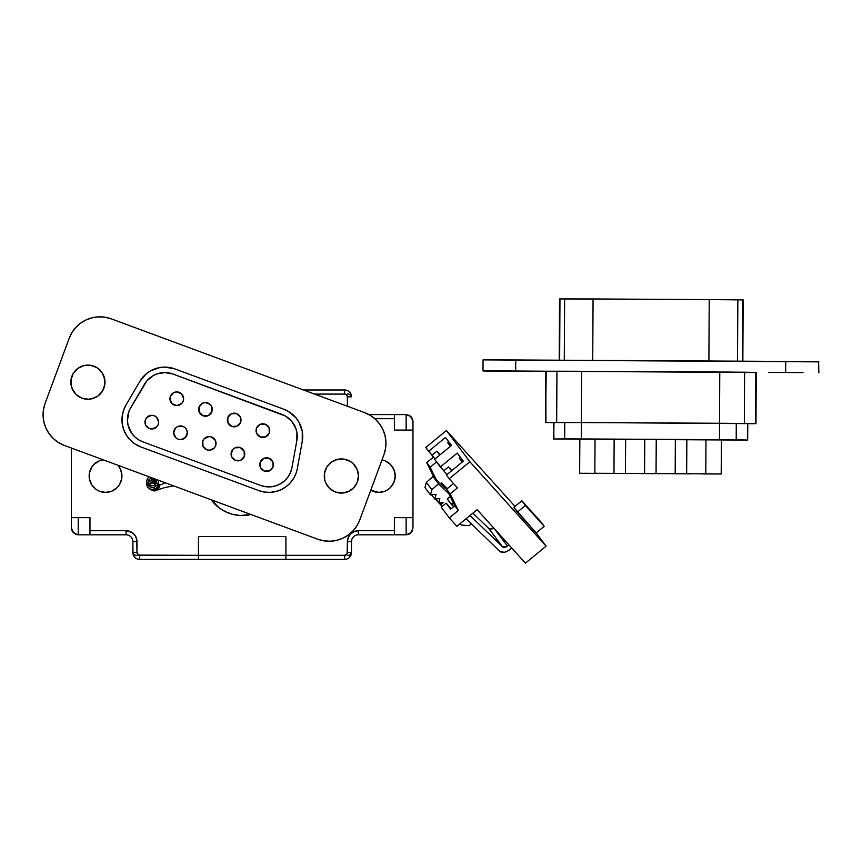 <?xml version="1.0" encoding="UTF-8"?>
<svg xmlns="http://www.w3.org/2000/svg" width="862" height="862" viewBox="0 0 862 862"><rect width="100%" height="100%" fill="white"/><g stroke="black" fill="none" stroke-linecap="round" stroke-linejoin="round"><path stroke-width="1.29" d="M256.316 428.737L256.477 428.252A6.831 6.831 0 0 1 265.259 424.223A6.831 6.831 0 0 1 269.289 432.993L265.733 436.829L260.507 437.034L256.671 433.478L256.477 428.252L260.033 424.416L265.259 424.223L269.095 427.767L269.289 432.993A6.831 6.831 0 0 1 260.507 437.034A6.831 6.831 0 0 1 256.477 428.252A6.831 6.831 0 0 0 267.888 435.278M182.981 395.895L181.419 393.74L183.606 398.492L183.186 401.121A6.831 6.831 0 0 0 171.764 394.106A6.831 6.831 0 0 0 170.374 396.38A6.831 6.831 0 0 1 179.145 392.35A6.831 6.831 0 0 1 183.186 401.121A6.831 6.831 0 0 0 171.764 394.106A6.831 6.831 0 0 0 170.374 396.38A6.831 6.831 0 0 1 182.981 395.906M198.906 407.489L199.068 407.004A6.831 6.831 0 0 1 207.85 402.974A6.831 6.831 0 0 1 211.88 411.745L208.335 415.581L203.109 415.786L199.273 412.23L199.068 407.004A6.831 6.831 0 0 1 211.686 406.53L211.88 411.745A6.831 6.831 0 0 1 203.109 415.786A6.831 6.831 0 0 1 199.068 407.004L202.624 403.168L205.221 402.554L210.123 404.364L211.686 406.519M227.611 418.113L227.773 417.628A6.831 6.831 0 0 1 236.554 413.598A6.831 6.831 0 0 1 240.584 422.369L237.028 426.205L231.813 426.41L227.977 422.854L227.773 417.628L231.328 413.792L236.554 413.598L240.39 417.143L238.828 414.988L240.39 417.143L240.584 422.369A6.831 6.831 0 0 1 231.813 426.41A6.831 6.831 0 0 1 227.773 417.628A6.831 6.831 0 0 0 239.183 424.654A6.831 6.831 0 0 0 240.584 422.38M156.442 417.133L154.169 415.732A6.831 6.831 0 0 0 151.529 415.312L154.169 415.732A6.831 6.831 0 0 1 158.209 424.513A6.831 6.831 0 0 1 149.428 428.554A6.831 6.831 0 0 1 145.387 419.772A6.831 6.831 0 0 1 156.442 417.133L158.63 421.884L158.209 424.513L156.809 426.787L152.057 428.974L149.428 428.554L145.592 424.998L145.387 419.772A6.831 6.831 0 0 1 154.169 415.732A6.831 6.831 0 0 1 158.209 424.513A6.831 6.831 0 0 0 154.179 415.743A6.831 6.831 0 0 0 145.398 419.762M177.658 426.561A6.831 6.831 0 0 0 177.637 426.561L182.873 426.356A6.831 6.831 0 0 0 174.092 430.386A6.831 6.831 0 0 1 182.873 426.356A6.831 6.831 0 0 1 186.903 435.138A6.831 6.831 0 0 0 182.884 426.367M260.098 462.582L260.205 462.269A6.831 6.831 0 0 1 268.987 458.239A6.831 6.831 0 0 1 273.017 467.01L269.461 470.846L264.235 471.051L260.399 467.495L260.205 462.269L263.761 458.433L268.987 458.239L272.823 461.784L273.017 467.01A6.831 6.831 0 0 1 264.235 471.051A6.831 6.831 0 0 1 260.205 462.269A6.831 6.831 0 0 0 271.616 469.284A6.831 6.831 0 0 0 273.017 467.021M231.501 451.645A6.831 6.831 0 0 0 242.912 458.659A6.831 6.831 0 0 0 244.312 456.397A6.831 6.831 0 0 1 235.531 460.427A6.831 6.831 0 0 1 231.501 451.645A6.831 6.831 0 0 1 240.282 447.604A6.831 6.831 0 0 1 244.312 456.386A6.831 6.831 0 0 0 240.282 447.615A6.831 6.831 0 0 0 231.501 451.634A6.831 6.831 0 0 1 244.118 451.171L244.312 456.386L240.757 460.222L235.531 460.427L231.695 456.871L231.081 454.274L232.891 449.371L235.057 447.809L240.282 447.604L244.118 451.16L242.545 449.005M204.197 438.747L202.796 441.021A6.831 6.831 0 0 0 214.207 448.035L209.466 450.223L206.837 449.802L203.001 446.247L202.796 441.021A6.831 6.831 0 0 0 206.837 449.802A6.831 6.831 0 0 0 215.608 445.762L214.218 448.035A6.831 6.831 0 0 0 212.785 437.573A6.831 6.831 0 0 0 202.796 441.01A6.831 6.831 0 0 1 211.578 436.98A6.831 6.831 0 0 1 215.608 445.762A6.831 6.831 0 0 0 204.197 438.747L208.949 436.56L211.578 436.98L215.414 440.536L215.608 445.762A6.831 6.831 0 0 1 202.376 443.661A6.831 6.831 0 0 1 210.274 436.646A6.831 6.831 0 0 1 216.028 443.122M87.267 365.111L90.607 365.316L96.856 367.621L101.748 372.158L96.856 367.621L90.607 365.316L83.948 365.563L77.892 368.354L73.367 373.235L71.05 379.485L71.309 386.144L74.089 392.199L76.309 394.71L81.987 398.201L88.57 399.246L91.889 398.794L97.945 396.003L102.47 391.122L103.936 388.105A17.078 17.078 0 0 0 104.528 378.213L101.748 372.158A17.078 17.078 0 0 0 71.902 376.252A17.078 17.078 0 0 1 93.839 366.167A17.078 17.078 0 0 1 103.936 388.105L104.981 381.532L103.429 375.045M357.385 481.944A17.078 17.078 0 0 1 355.941 484.907L357.396 481.923A17.078 17.078 0 0 0 347.3 459.985A17.078 17.078 0 0 0 325.351 470.07A17.078 17.078 0 0 1 347.3 459.985A17.078 17.078 0 0 1 357.396 481.923L358.441 475.35L356.89 468.863L352.978 463.465L350.317 461.439L344.067 459.134L337.408 459.381L331.353 462.172L326.817 467.053L324.511 473.303L324.758 479.962L325.858 483.129L329.769 488.528L335.447 492.019L342.031 493.064L348.507 491.512L353.905 487.601L357.396 481.923L358.441 475.35M128.88 411.637A23.5 23.5 0 0 0 127.436 420.656L128.072 425.246A23.5 23.5 0 0 0 131.886 433.554M127.447 420.699A23.5 23.5 0 0 0 128.061 425.225L131.897 433.575A23.5 23.5 0 0 0 134.935 437.002M131.897 433.575L134.957 437.023A23.5 23.5 0 0 0 138.599 439.792L142.769 441.818A23.5 23.5 0 0 1 128.88 411.627L127.436 420.678M138.653 439.825A23.5 23.5 0 0 0 142.736 441.807M294.319 416.023L288.35 411.379L283.781 409.224A28.963 28.963 0 0 1 302.228 441.57L297.315 468.605A28.963 28.963 0 0 1 258.762 490.586A28.963 28.963 0 0 0 285.818 486.868L280.915 489.735L275.549 491.588L269.914 492.364L264.246 492.019L258.762 490.586L140.872 446.947A28.963 28.963 0 0 1 125.917 405.162L123.341 410.915L122.081 417.1L123.341 410.915L125.917 405.162L139.784 381.446A28.963 28.963 0 0 1 174.846 368.904L164.944 367.093L159.912 367.514L164.944 367.093L174.846 368.904A28.963 28.963 0 0 0 139.784 381.446L125.917 405.162M145.279 420.085L146.788 417.499L151.54 415.312M185.136 427.757A6.831 6.831 0 0 1 185.147 427.757L186.709 429.912A6.831 6.831 0 0 1 186.709 429.922L187.323 432.508A6.831 6.831 0 0 1 187.323 432.508L185.513 437.411L180.761 439.598L178.132 439.178L175.859 437.777L173.671 433.026L175.492 428.123A6.831 6.831 0 0 0 175.482 428.134L177.647 426.561M206.675 416.098L208.356 415.57M235.38 426.722L237.061 426.194M336.719 540.334A32.788 32.788 0 0 1 336.686 540.345L330.318 541.217L323.907 540.83L317.69 539.203L64.488 445.482L58.702 442.669L53.584 438.78L49.317 433.974L46.074 428.425L43.973 422.348L43.1 415.98L43.488 409.558L45.115 403.341L69.208 338.249L72.02 332.463L75.91 327.344L80.716 323.078L86.265 319.834L92.342 317.733L98.71 316.86L105.132 317.248L111.349 318.875L364.551 412.596L370.326 415.409L375.455 419.298L379.711 424.104L382.965 429.653L385.055 435.73L385.928 442.098L385.551 448.52L383.913 454.737L359.82 519.829L357.008 525.615L353.129 530.733L348.313 535L342.764 538.244L336.686 540.345L330.318 541.217A32.788 32.788 0 0 0 330.351 541.217M359.81 519.872A32.788 32.788 0 0 0 359.82 519.829A32.788 32.788 0 0 1 317.69 539.203L64.488 445.482L58.702 442.669L53.584 438.78L49.317 433.974M43.1 415.98L43.488 409.558M92.342 317.733L98.71 316.86M58.702 442.669A32.788 32.788 0 0 0 64.488 445.482A32.788 32.788 0 0 1 45.115 403.341L69.208 338.249A32.788 32.788 0 0 1 111.349 318.875L364.551 412.596L370.326 415.409L375.455 419.298L379.711 424.104M385.928 442.098L385.551 448.52M102.47 391.122L104.787 384.872L104.528 378.213M73.367 373.235L71.05 379.485M70.846 382.836L71.309 386.144M72.397 389.312L76.309 394.71L81.987 398.201L88.57 399.246L95.046 397.694M97.945 396.003L100.445 393.783M356.89 468.863L352.978 463.465L350.317 461.439L344.067 459.134L340.716 458.929M326.817 467.053L324.511 473.303M324.306 476.654L324.758 479.962M325.858 483.129L329.769 488.528L332.43 490.553L335.447 492.019L342.031 493.064A17.078 17.078 0 0 0 345.317 492.611M348.507 491.512L353.905 487.601A17.078 17.078 0 0 1 351.416 489.81M155.031 368.796L150.441 370.897L159.912 367.514M130.334 440.148L135.226 444.124L130.334 440.148L126.412 435.213L123.654 429.535L122.188 423.404L122.081 417.1M298.898 422.046L296.022 417.887L298.898 422.046L302.282 431.517L302.228 441.57A28.963 28.963 0 0 0 283.781 409.224L174.846 368.904L283.781 409.224L288.35 411.379L296.022 417.887M64.488 445.482L317.69 539.203M364.551 412.596A32.788 32.788 0 0 1 383.913 454.737A32.788 32.788 0 0 0 364.551 412.596L111.349 318.875A32.788 32.788 0 0 0 69.208 338.249L45.115 403.341A32.788 32.788 0 0 0 53.584 438.79M383.913 454.737L359.82 519.829L383.913 454.737M135.226 444.124L140.872 446.947L258.762 490.586M293.489 478.582A28.963 28.963 0 0 0 295.978 473.475L293.489 478.582L290.063 483.097L285.818 486.868M295.978 473.475A28.963 28.963 0 0 0 297.315 468.605L302.228 441.57M139.784 381.446L146.292 373.774L150.441 370.897M260.658 485.457A23.5 23.5 0 0 0 291.938 467.624A23.5 23.5 0 0 1 260.658 485.457L142.769 441.818L260.658 485.457L265.615 486.696L270.733 486.836L275.754 485.866L280.452 483.83L284.589 480.834L287.994 476.998L290.472 472.527L291.938 467.624L296.851 440.601L296.894 432.433L295.86 428.468L291.819 421.378L285.591 416.098L172.95 374.022L164.922 372.567L156.873 373.936L153.145 375.649L146.874 380.864L130.636 407.92A23.5 23.5 0 0 0 128.88 411.627A23.5 23.5 0 0 1 130.636 407.92A23.5 23.5 0 0 0 128.88 411.627M134.957 437.023L138.62 439.803M130.636 407.92L144.504 384.204A23.5 23.5 0 0 1 172.95 374.022A23.5 23.5 0 0 0 144.504 384.204M172.95 374.022L281.885 414.353A23.5 23.5 0 0 1 296.851 440.601A23.5 23.5 0 0 0 281.885 414.353M291.938 467.624L296.851 440.601L291.938 467.624M280.452 483.83L284.589 480.834M296.851 440.601L297.228 436.517M183.175 401.132A6.831 6.831 0 0 1 173.197 404.569A6.831 6.831 0 0 1 170.364 396.38A6.831 6.831 0 0 0 174.404 405.162A6.831 6.831 0 0 0 183.186 401.121L181.785 403.394L177.033 405.582L172.131 403.761L169.943 399.009L170.364 396.38L173.919 392.544L176.516 391.93L181.419 393.74M182.873 426.356L185.147 427.757M357.396 481.923A17.078 17.078 0 0 1 335.447 492.019A17.078 17.078 0 0 1 325.351 470.07A17.078 17.078 0 0 0 335.437 492.008M335.458 492.019A17.078 17.078 0 0 0 338.669 492.859M338.701 492.87A17.078 17.078 0 0 0 342.009 493.064M345.371 492.601A17.078 17.078 0 0 0 351.373 489.842M353.916 487.59A17.078 17.078 0 0 0 355.909 484.961M71.902 376.252A17.078 17.078 0 0 0 81.987 398.201A17.078 17.078 0 0 0 103.936 388.105A17.078 17.078 0 0 1 81.987 398.201A17.078 17.078 0 0 1 71.902 376.252M212.063 449.598L213.216 448.93M186.903 435.138A6.831 6.831 0 0 1 178.132 439.178A6.831 6.831 0 0 1 174.092 430.397M199.068 407.004A6.831 6.831 0 0 0 210.49 414.029A6.831 6.831 0 0 0 211.88 411.756L210.49 414.019M267.899 435.267A6.831 6.831 0 0 0 269.289 433.004M269.095 427.767L267.522 425.612M273.017 467.01L271.627 469.284M89.152 475.996A16.4 16.4 0 0 1 103.117 459.78L99.27 460.847L93.958 464.402L91.911 466.892L89.465 472.796L89.465 479.197L91.911 485.101L96.436 489.627L99.27 491.146L105.552 492.396L111.823 491.146L117.146 487.59L119.182 485.101L121.628 479.197L121.941 475.996L120.691 469.725L117.943 465.264A16.4 16.4 0 0 1 105.552 492.396A16.4 16.4 0 0 1 89.152 475.996L89.465 479.197M382.006 459.909A16.4 16.4 0 0 1 395.216 475.996L393.966 469.725L390.411 464.402L385.088 460.847L382.006 459.909M347.386 555.43A4.094 2.855 0 0 0 351.491 552.574L351.491 541.648L351.491 552.574L349.552 557.337L351.491 552.574A6.831 6.831 0 0 1 344.66 559.406L198.454 559.406L198.454 547.111L198.454 559.406L139.709 559.406A6.831 6.831 0 0 1 132.877 552.574L132.877 541.648L132.985 553.792M406.142 414.579L394.397 414.579L394.397 430.084L406.142 430.084L406.142 414.579L394.397 414.579L394.397 430.084L412.973 430.084L412.844 420.074L410.98 416.583L406.142 414.579L406.142 430.084L412.973 430.084L412.973 527.986L412.973 517.642L394.397 517.642L394.397 534.817L406.142 534.817L406.142 517.642L406.142 534.817L410.98 532.813L412.973 527.986L410.98 532.813L412.456 530.604L408.76 534.3L410.98 532.813L406.142 534.817L408.76 534.3M349.8 392.318L350.252 392.889M133.729 555.893L134.116 556.496M134.547 557.057L133.632 555.699M136.153 558.414L135.593 558.037M136.174 558.425L136.821 558.77M349.552 557.348L348.237 558.404M349.832 557.035L350.295 556.443M351.491 396.725L351.254 395.044M344.66 389.98A6.831 6.831 0 0 1 351.491 396.811L351.491 396.789A4.094 2.855 0 0 0 347.386 393.966A4.094 2.855 180 0 1 351.491 396.768A4.094 2.855 180 0 0 347.386 393.966A4.094 2.855 0 0 1 351.491 396.811L351.394 395.647L351.491 396.8L347.386 396.811L347.386 406.25L347.386 396.811L351.491 396.811A6.831 6.831 0 0 0 344.66 389.98L303.446 389.98L344.66 389.98L344.66 394.085L346.589 394.882L347.386 396.811A2.737 2.737 0 0 0 344.66 394.085L344.66 389.98M351.491 552.574L347.386 552.574A2.737 2.737 0 0 1 344.66 555.311L344.66 559.406L344.66 555.311L198.475 555.311L285.904 555.311L285.904 559.406L344.66 559.406A6.831 6.831 0 0 0 351.491 552.574L347.386 552.574L347.386 541.648A10.926 10.926 0 0 1 358.323 530.723L358.323 534.817A6.831 6.831 0 0 0 351.491 541.648L347.386 541.648L351.491 541.648A6.831 6.831 0 0 1 358.323 534.817L358.323 530.723L394.397 530.723L358.323 530.723L354.142 531.552L350.597 533.923L348.226 537.468L347.386 541.648L347.181 553.63L344.66 555.311L285.904 555.311L285.904 536.552L198.475 536.552L198.454 559.406L285.904 559.406L285.904 536.552L198.475 536.552L198.475 555.311L138.663 555.106L136.972 552.574L136.767 539.515L135.129 535.571L132.112 532.565L126.046 530.723L89.971 530.723L126.046 530.723L126.046 534.817L89.971 534.817L89.971 517.642L78.216 517.642L78.216 534.817L89.971 534.817L89.971 517.642L71.384 517.642L71.384 448.035L71.384 527.986L71.384 517.642L78.216 517.642L78.216 534.817L75.608 534.3L71.912 530.604L71.384 527.986L73.389 532.813L78.216 534.817L126.046 534.817A6.831 6.831 0 0 1 132.877 541.648L136.972 541.648L132.877 541.648A6.831 6.831 0 0 0 126.046 534.817L126.046 530.723A10.926 10.926 0 0 1 136.972 541.648L136.972 552.574L132.877 552.574A4.094 2.855 0 0 0 136.972 555.43A4.094 2.855 180 0 1 132.877 552.596A4.094 2.855 180 0 0 136.972 555.43A4.094 2.855 0 0 1 132.877 552.628L133.114 554.352M410.98 416.583L408.76 415.096L412.456 418.792L410.98 416.583L412.973 421.41L412.973 517.642L394.397 517.642L394.397 534.817L406.142 534.817M374.765 418.673L394.397 418.673L374.765 418.673M314.522 394.085L344.66 394.085L314.522 394.085M370.768 490.273L378.817 492.396L385.088 491.146L387.922 489.627L390.411 487.59L393.966 482.267L395.216 475.996A16.4 16.4 0 0 1 370.768 490.273M358.323 534.817L394.397 534.817L358.323 534.817M394.397 414.579L368.893 414.579L394.397 414.579M349.304 557.585L348.701 558.091M71.524 529.322L73.389 532.813L71.912 530.604M78.216 534.817L73.389 532.813M412.456 418.792L412.844 420.074M351.114 554.826L350.856 555.44M350.877 555.408L350.608 555.947M346.115 559.255L345.382 559.373M348.808 558.005L350.845 555.484M132.974 553.749L132.877 552.596A6.831 6.831 0 0 0 139.709 559.406L198.454 559.406L198.475 555.311L139.709 555.311L139.709 559.406L139.709 555.311A2.737 2.737 0 0 1 136.972 552.574L132.877 552.574M138.243 559.255L139.687 559.406M348.765 558.037L348.216 558.414M346.136 559.255L344.671 559.406M346.826 390.335L347.548 390.626M348.205 390.982L348.776 391.359M348.162 390.949L347.591 390.648M347.494 390.605L344.671 389.98M251.014 514.517A38.262 38.262 0 0 1 211.244 499.798L219.163 507.847L225.564 511.759L232.6 514.334L240.013 515.498L251.014 514.517M157.627 486.901L154.772 489.39A3.351 3.34 -93.1 0 0 157.509 487.278M165.45 482.849L159.255 485.328L165.45 482.849M159.255 485.274A4.87 4.86 86.9 0 1 151.162 489.594L153.296 490.737L156.97 490.176L159.168 487.17L158.608 483.496A4.87 4.86 86.9 0 1 159.255 485.274M155.947 481.384L151.938 481.847L150.279 483.528A4.87 4.86 86.9 0 1 155.947 481.384L154.761 480.306L151.658 479.843A4.094 4.094 -3.3 0 0 148.641 482.989M153.932 482.752L156.41 483.388M156.291 483.313A3.351 3.34 -93.1 0 0 154.223 482.72L152.132 482.839A3.351 3.34 86.9 0 1 155.311 484.703M149.471 484.433A3.351 3.34 86.9 0 1 152.132 482.839M155.623 485.715L154.33 483.507L151.852 482.86L149.083 485.338M155.85 479.304L156.507 480.705L156.044 483.808L153.522 485.672L150.419 485.209L148.555 482.688L149.007 479.584L151.529 477.72L151.658 479.843L151.561 477.71L149.007 479.584L148.436 482.009M146.745 482.946L147.855 487.364L149.579 488.926L154.093 489.605A5.969 5.959 -3.3 0 0 158.608 483.474L158.479 481.352L157.638 484.767L153.975 487.483L154.093 489.605L157.768 486.89L158.436 482.375M146.572 482.041L147.413 478.625L146.626 480.824L147.736 485.252L151.647 487.601L153.975 487.483L149.46 486.814L146.572 482.041L146.691 484.164A5.969 5.959 -3.3 0 0 154.093 489.605L153.975 487.483L157.638 484.767L158.479 481.352M149.137 481.707L151.658 479.843A4.094 4.094 -3.3 0 1 156.539 482.526M147.413 478.625L149.115 476.805L147.413 478.625M148.555 482.688L150.419 485.209L153.522 485.672L156.044 483.808L156.615 481.459M156.507 480.705L155.817 479.25M747.688 440.04L747.774 423.641L747.688 440.04L730.814 439.997L553.91 438.984L553.76 422.595L581.376 422.542L545.926 422.542L545.84 371.317L728.39 372.072L756.254 372.449L755.974 423.684L747.774 423.695L755.974 423.684L755.855 372.438L755.575 423.673L581.344 422.52L747.505 423.63L747.688 440.04L747.462 423.651M768.839 372.438L802.996 372.621L768.839 372.438M498.581 370.983L532.738 371.166L498.581 370.983M559.212 360.413L559.546 298.931L709.221 299.588L593.067 298.963L592.733 360.381L593.067 298.963L559.966 298.92L559.643 360.208L559.546 298.931L559.212 360.197M579.846 439.092L579.652 473.249L598.788 473.357L579.652 473.249L598.788 473.357L579.652 473.249L579.846 439.092L595.028 439.157L579.846 439.092L579.749 456.418M610.264 473.421L629.389 473.518L610.264 473.324M702.077 473.917L721.203 474.014L702.077 473.917L721.203 474.014L721.397 439.857L721.203 474.014L702.077 473.82M705.041 439.749L705.967 439.749M671.476 473.744L690.602 473.852L671.476 473.658M640.865 473.583L660.001 473.691L640.865 473.497M595.028 439.092L614.153 439.2L595.028 439.092L594.845 473.26L613.97 473.357L594.845 473.26L613.97 473.357L614.153 439.2L613.97 473.357L594.845 473.26L595.028 439.092L594.931 456.418M625.629 439.264L644.754 439.361L625.629 439.264L625.446 473.421L644.571 473.518L625.446 473.421L644.571 473.518L644.668 456.688L644.754 439.361L644.571 473.518L625.446 473.421L625.629 439.264L625.532 456.58M686.842 439.588L705.967 439.695L686.842 439.588L686.658 473.744L705.784 473.852L686.658 473.744L705.784 473.852L705.881 457.011L705.967 439.695L705.784 473.852L686.658 473.744L686.842 439.588L686.745 456.914M656.241 439.426L675.366 439.534L656.241 439.426L656.047 473.583L675.183 473.691L656.047 473.583L675.183 473.691L675.366 439.534L675.183 473.691L656.047 473.583L656.241 439.426L656.144 456.741M553.91 438.984L579.846 439.178L553.673 438.995L554.007 422.595L564.75 422.488L564.664 438.887L581.29 438.941L581.624 371.285L719.781 372.028L719.511 423.264L744.348 423.447L744.617 372.212L755.855 372.438L755.575 423.673L744.348 423.447L744.617 372.212L719.781 372.028L719.511 423.264L581.344 422.52L581.624 371.285L556.949 371.199L556.669 422.445L719.533 423.285L719.447 439.685L736.191 439.803L736.277 423.414L747.505 423.63L747.419 440.029L736.191 439.803L736.277 423.414L719.533 423.285L719.447 439.685L581.29 438.941L581.376 422.542L564.75 422.488L564.664 438.887L553.91 438.984M643.828 439.426L644.754 439.426M674.429 439.588L675.366 439.588M613.227 439.254L614.153 439.264M545.926 422.542L553.76 422.649L545.56 422.552L546.206 371.306L556.949 371.199L556.669 422.445L545.926 422.542M483.27 370.994L545.84 371.414L483.27 370.994M756.254 372.546L483 370.811L756.254 372.546M818.9 361.868L483.065 359.874L483 370.811L483.065 359.874L515.724 359.971L515.67 370.897L515.724 359.971L785.713 361.415L785.648 372.352L785.713 361.415L818.631 361.684L818.846 372.793M564.632 298.877L564.298 360.23L564.632 298.877M709.221 299.588L708.898 361.006L709.221 299.588L742.721 299.901L742.387 361.189L742.721 299.901L709.221 299.588M737.516 361.156L737.85 299.804L737.516 361.156M742.85 361.404L743.163 299.922M756.254 372.449L755.974 423.684M553.673 438.995L554.007 422.606M447.238 498.947L453.692 506.673L451.246 504.292L453.24 502.654L451.246 504.292L447.238 498.947L450.223 496.501L447.238 498.947M466.116 518.719L499.454 551.077L466.116 518.719M440.547 483.733L441.419 483.011L445.535 488.506L441.419 483.011L440.547 483.733M443.801 470.771L434.599 459.274L440.342 466.945L457.226 453.1L463.293 461.181L446.408 475.037L449.177 478.733L446.408 475.037L463.293 461.181L457.226 453.1L440.342 466.945L443.801 470.771L448.574 466.859L451.893 470.533L448.574 466.859L443.801 470.771L446.775 474.736L443.801 470.771M434.965 458.972L425.763 447.486L446.451 430.515L515.002 506.393L446.451 430.515L469.865 461.763L449.177 478.733L457.442 487.881L449.177 478.733L469.865 461.763L546.109 546.163L469.865 461.763L446.451 430.515L425.763 447.486L428.629 451.3L445.514 437.454L451.483 445.417L434.599 459.274L451.483 445.417L445.514 437.454L428.629 451.3L432.088 455.125L436.862 451.214L440.073 454.77L436.862 451.214L432.088 455.125L434.965 458.972M525.432 563.134L477.139 509.679L525.432 563.134L546.109 546.163L536.175 532.91L513.827 507.352L521.844 500.779L540.646 521.596L521.844 500.779L525.389 505.509L517.372 512.093L536.175 532.91L544.202 526.326L540.646 521.596L544.202 526.326L525.389 505.509L544.202 526.326L536.175 532.91L546.109 546.163L525.432 563.134M434.017 477.451L426.733 462.614L433.521 457.043L426.733 462.614L430.17 467.193L426.733 462.614L434.017 477.451M450.147 493.861L458.304 510.487L449.274 517.89L456.871 526.305L477.139 509.679L456.871 526.305L449.274 517.89L441.236 507.158L446.139 503.139L441.236 507.158L449.274 517.89L458.304 510.487L454.78 505.789L458.304 510.487L450.147 493.861L446.624 489.153L453.498 483.517L446.624 489.153L450.147 493.861L457.442 487.881L450.147 493.861M521.844 500.779L525.389 505.509L517.372 512.093L513.827 507.352L521.844 500.779M441.506 505.778L439.135 503.16L441.506 505.778M438.715 502.697L435.375 499.001L438.715 502.697M436.592 461.924L430.17 467.193L436.247 479.606L430.17 467.193L436.592 461.924M451.192 508.731L446.139 503.139L450.654 509.162L454.78 505.789L446.624 489.153L454.78 505.789L450.654 509.162L446.139 503.139L451.192 508.731M493.829 527.921L491.114 529.128L488.851 528.514L472.872 513.181L488.851 528.514L502.46 546.68L506.123 546.907L508.925 544.87L507.438 546.088L494.853 529.29L507.438 546.088A4.094 2.834 -36.8 0 1 502.46 546.68L469.995 515.541L502.46 546.68L488.851 528.514A4.094 2.834 143.2 0 0 493.7 528.018M447.27 488.625L441.419 483.011L447.27 488.625M509.42 549.913L511.759 547.995L506.791 551.54L503.99 552.337L499.454 551.077A8.2 5.678 -36.8 0 0 509.42 549.913M448.886 493.786L438.51 483.841L433.026 476.503L445.535 488.506L433.026 476.503L426.345 482.386L433.026 476.503L438.51 483.841L431.83 489.713L430.45 494.896L436.032 494.368L434.771 499.055L439.825 498.57L439.07 503.182L443.294 502.406L440.59 504.626L442.314 506.274L439.448 503.106L440.59 504.626L443.294 502.406L439.07 503.182L435.903 498.947L439.07 503.182L439.825 498.57L434.771 499.055L431.582 494.788L434.771 499.055L436.032 494.368L430.45 494.896L424.955 487.569L426.345 482.386L431.83 489.713L438.51 483.841L448.886 493.786M426.345 482.386L431.83 489.713L430.45 494.896L424.955 487.569L426.345 482.386M469.176 525.658L471.32 523.773L469.176 525.658L461.321 525.023L459.996 523.74L461.321 525.023L469.176 525.658M451.548 470.814L448.574 466.859L451.548 470.814M460.319 457.226L459.23 458.11L462.204 462.075L459.23 458.11L460.319 457.226M439.739 455.05L436.862 451.214L439.739 455.05M448.606 441.581L447.518 442.465L450.395 446.311L447.518 442.465L448.606 441.581M151.098 489.573L154.32 490.92L165.073 487.483L173.65 485.888M152.466 481.567L154.891 480.382M721.3 456.785L721.397 439.857M614.153 439.2L614.056 456.343M644.754 439.361L644.668 456.504M705.967 439.695L705.881 456.828M675.366 439.534L675.269 456.666M545.56 422.552L545.84 371.317"/></g></svg>
